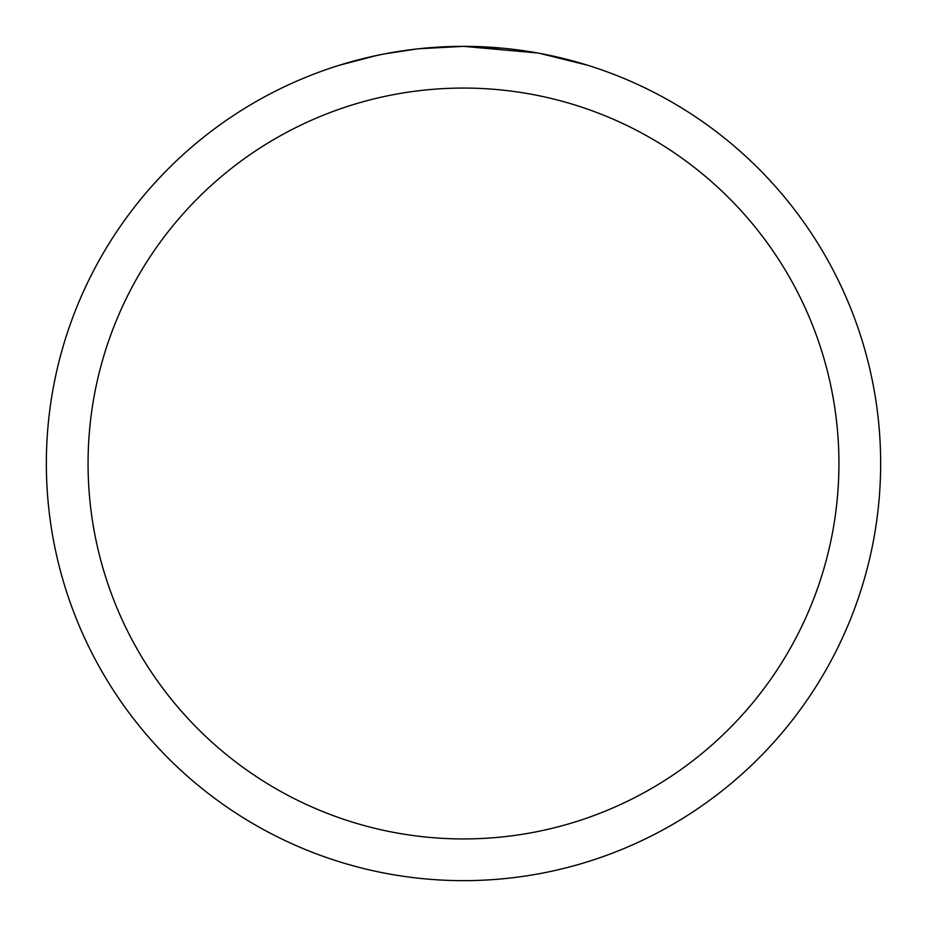 <?xml version="1.0" encoding="UTF-8"?>
<svg xmlns="http://www.w3.org/2000/svg" width="927" height="927" viewBox="0 0 927 927"><rect width="100%" height="100%" fill="white"/><g stroke="black" fill="none" stroke-linecap="round" stroke-linejoin="round"><path stroke-width="1.39" d="M537.602 52.99L463.5 46.35L502.075 48.134M507.973 48.725L516.629 49.745M463.5 46.35A417.15 417.15 0 0 1 880.65 463.5A417.15 417.15 0 0 1 463.5 880.65A417.15 417.15 0 0 1 46.35 463.5A417.15 417.15 0 0 1 463.5 46.35L418.413 48.795L463.5 46.35M539.572 53.349L587.463 65.191M463.5 88.065A375.435 375.435 0 0 1 838.935 463.5A375.435 375.435 0 0 1 463.5 838.935A375.435 375.435 0 0 1 88.065 463.5A375.435 375.435 0 0 1 463.5 88.065M416.455 49.015L384.172 53.963M367.544 57.532L381.067 54.577M339.56 65.191L376.629 55.493M401.588 50.973L405.157 50.452M426.316 48.007L429.607 47.729M431.159 47.601L433.222 47.451"/></g></svg>
